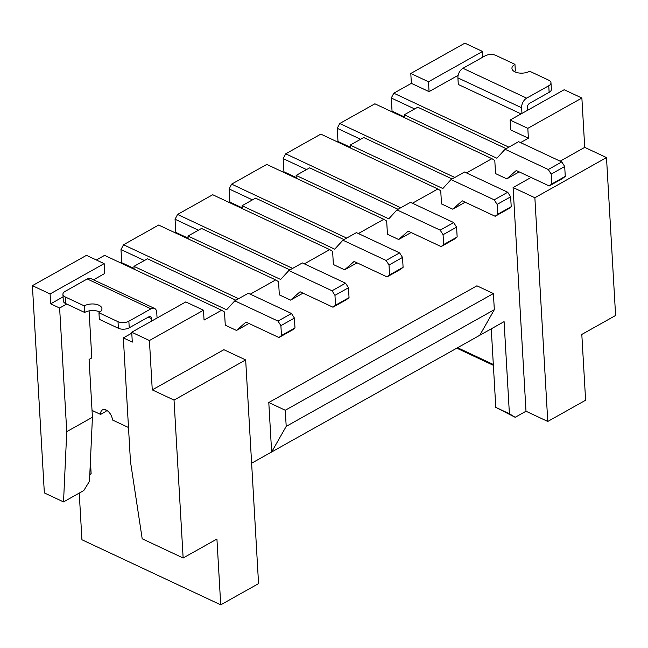 <?xml version="1.0" encoding="UTF-8"?>
<svg xmlns="http://www.w3.org/2000/svg" width="648" height="648" viewBox="0 0 648 648"><rect width="100%" height="100%" fill="white"/><g stroke="black" fill="none" stroke-linecap="round" stroke-linejoin="round"><path stroke-width="0.97" d="M106.037 409.998A8.367 4.941 -119.3 0 0 106.005 411.383L100.594 414.42A8.367 4.941 -119.3 0 1 102.433 409.901A8.367 4.941 -119.3 0 1 106.11 410.03A8.367 4.941 -119.3 0 1 112.452 419.977L128.498 427.502M285.274 410.249L493.395 293.544L476.912 285.817L268.79 402.513L285.274 410.249L286.205 426.384L494.327 309.679L493.395 293.544M509.401 413.756L515.184 417.304L495.793 407.373L509.401 413.756L504.087 321.643L251.618 463.215M515.184 417.304L525.998 411.237L513.095 187.539L531.077 177.455M560.131 161.166L584.723 147.371L581.88 98.026L527.82 128.345L528.387 138.21L520.555 142.609M466.495 172.919L491.905 158.671L494.797 160.445L495.55 173.607L506.793 178.872L516.27 170.513L549.221 185.968L551.756 183.951L565.267 176.377L562.739 178.386L549.221 185.968M412.436 203.229L437.846 188.981L440.737 190.755L441.499 203.918L452.733 209.183L465.167 202.217M358.385 233.539L383.786 219.299L386.678 221.073L387.439 234.228L398.674 239.501L411.107 232.527M304.325 263.858L329.727 249.61L332.627 251.384L333.38 264.546L344.623 269.811L357.056 262.837M250.266 294.168L275.675 279.92L278.567 281.694L279.32 294.856L290.563 300.121L302.997 293.147M174.037 400.083L245.665 359.915L258.56 583.621L220.725 604.835L216.926 539.047L183.141 557.993L174.037 400.083L152.264 389.877L149.421 340.532L203.48 310.214L204.047 320.088L221.616 310.238L224.508 312.012L225.269 325.166L236.504 330.44L245.989 322.08L278.94 337.527L281.467 335.518L294.986 327.937L292.451 329.954L278.94 337.527M152.264 389.877L223.892 349.709L245.665 359.915M268.79 402.513L271.642 451.988L286.205 426.384M479.763 335.283L494.327 309.679M495.793 407.373L491.265 328.836M229.198 202.476L229.878 202.095L229.117 188.941L231.628 184.129L266.765 164.43L383.786 219.299M283.257 172.166L283.929 171.785L283.176 158.622L285.687 153.819L320.825 134.12L437.846 188.981M337.316 141.847L337.989 141.475L337.227 128.312L339.746 123.509L374.884 103.802L491.905 158.671M391.376 111.537L392.048 111.156L391.287 98.002L393.798 93.199L411.367 83.341L410.8 73.475L464.859 43.165L482.549 51.459L428.49 81.77L429.057 91.635L458.144 75.33M220.725 604.835L81.932 539.76L79.242 493.096M63.528 501.908L44.348 492.917L32.4 285.663L86.459 255.353L104.15 263.639L50.09 293.957L50.657 303.823L59.624 308.027L66.752 431.649L63.528 501.908L83.795 490.536L89.489 481.237L92.429 417.247L89.092 359.421L91.797 357.907L89.084 310.894M96.35 259.986L104.595 255.369L221.616 310.238M121.087 263.096L121.759 262.724L120.998 249.561L123.517 244.758L158.655 225.05L275.675 279.92M175.146 232.786L175.819 232.405L175.057 219.251L177.568 214.448L212.706 194.74L329.727 249.61M231.628 184.129L346.696 238.083M123.517 244.758L238.577 298.704M175.819 232.405L188.131 238.181M198.418 230.202L175.057 219.251M177.568 214.448L292.637 268.394M229.878 202.095L242.19 207.87M252.477 199.892L229.117 188.941M343.991 239.598L255.579 198.142L242.069 205.724L242.231 208.583M344.623 269.811L354.1 261.452L387.05 276.907L389.586 274.89L389.011 265.024L386.103 260.456L399.614 252.874L356.424 232.624L342.914 240.206L334.708 249.164L242.069 205.724M399.614 252.874L402.53 257.442L389.011 265.024M389.586 274.89L403.096 267.308L402.53 257.442M403.096 267.308L400.569 269.325L387.05 276.907M386.103 260.456L342.914 240.206M289.931 269.908L201.528 228.461L188.009 236.034L188.179 238.893M290.563 300.121L300.048 291.77L332.991 307.217L335.526 305.2L334.959 295.334L332.043 290.766L345.562 283.192L302.365 262.934L288.854 270.516L280.657 279.474L188.009 236.034M345.562 283.192L348.47 287.752L334.959 295.334M335.526 305.2L349.037 297.626L348.47 287.752M349.037 297.626L346.51 299.635L332.991 307.217M332.043 290.766L288.854 270.516M521.956 113.416L521.624 107.762A7.679 4.779 -64.9 0 1 526.654 98.156L462.947 68.283L485.044 55.89A7.679 3.945 176.7 0 1 495.89 55.412L514.949 64.346L515.33 70.924A10.376 5.33 -3.3 0 0 514.35 71.555M514.949 64.346A10.376 5.33 -3.3 0 0 511.944 68.396A10.376 5.33 -3.3 0 0 518.497 72.924A10.376 5.33 -3.3 0 0 529.659 71.248L548.718 80.182A7.679 3.945 176.7 0 1 550.978 82.766A7.679 3.945 176.7 0 1 548.751 85.763L526.654 98.156M462.947 68.283A7.679 4.779 115.1 0 0 457.917 77.898L458.298 84.475L521.081 113.91M548.751 85.763L549.131 92.34A7.679 3.945 -3.3 0 0 551.359 89.351L550.978 82.766M549.131 92.34L529.732 103.218A3.839 2.39 115.1 0 0 527.221 108.022L527.359 110.387M506.793 178.872L519.226 171.898M565.267 176.377L564.7 166.504L551.189 174.085L548.273 169.517L561.792 161.935L564.7 166.504M551.756 183.951L551.189 174.085M548.273 169.517L505.084 149.267L518.594 141.685L561.792 161.935M505.084 149.267L496.878 158.225L404.239 114.785L417.758 107.212L506.161 148.659M615.6 315.487L581.815 334.433L585.606 400.229L547.771 421.451L534.867 197.745L606.496 157.586L615.6 315.487M482.549 51.459L482.873 57.105M528.387 138.21L510.705 129.916L510.13 120.05L527.82 128.345M581.88 98.026L564.189 89.732L510.13 120.05M404.239 114.785L404.401 117.644M457.585 347.717L493.322 364.468M493.371 365.326L456.775 348.17M584.723 147.371L606.496 157.586M513.095 187.539L534.867 197.745M547.771 421.451L525.998 411.237M410.8 73.475L428.49 81.77M411.367 83.341L429.057 91.635M393.798 93.199L508.866 147.145M414.647 108.953L391.287 98.002M392.048 111.156L404.36 116.932M339.746 123.509L454.807 177.455M283.929 171.785L296.249 177.56M306.528 169.573L283.176 158.622M285.687 153.819L400.748 207.773M337.989 141.475L350.309 147.25M360.588 139.263L337.227 128.312M452.101 178.97L363.698 137.522L350.179 145.095L350.349 147.963M452.733 209.183L462.218 200.831L495.169 216.278L497.696 214.261L497.129 204.395L494.213 199.827L507.732 192.254L464.543 172.004L451.024 179.577L442.827 188.536L350.179 145.095M507.732 192.254L510.64 196.814L497.129 204.395M497.696 214.261L511.215 206.688L510.64 196.814M511.215 206.688L508.68 208.696L495.169 216.278M494.213 199.827L451.024 179.577M398.05 209.288L309.639 167.832L296.128 175.414L296.29 178.273M398.674 239.501L408.159 231.142L441.11 246.588L443.637 244.579L443.07 234.706L440.162 230.145L453.673 222.564L410.484 202.314L396.965 209.887L388.768 218.846L296.128 175.414M453.673 222.564L456.589 227.132L443.07 234.706M443.637 244.579L457.156 236.998L456.589 227.132M457.156 236.998L454.621 239.015L441.11 246.588M440.162 230.145L396.965 209.887M280.9 325.644L277.992 321.076L291.503 313.502L294.411 318.071L280.9 325.644L281.467 335.518M277.992 321.076L234.795 300.826L226.598 309.785L133.95 266.352L134.12 269.212M133.95 266.352L147.469 258.771L235.88 300.226M234.795 300.826L248.314 293.252L291.503 313.502M294.986 327.937L294.411 318.071M236.504 330.44L248.937 323.465M87.245 278.956L65.148 291.349A7.679 3.945 -3.3 0 0 62.921 294.346A7.679 3.945 -3.3 0 0 65.181 296.93L84.24 305.864A10.376 5.33 176.7 0 1 95.402 304.187A10.376 5.33 176.7 0 1 101.955 308.715A10.376 5.33 176.7 0 1 98.95 312.765L118.009 321.7A7.679 3.945 -3.3 0 0 128.855 321.222L150.96 308.829L87.245 278.956A7.679 4.779 -64.9 0 1 90.882 278.583L154.597 308.456A7.679 4.779 115.1 0 0 150.96 308.829M128.855 321.222L129.236 327.799A7.679 3.945 176.7 0 1 118.39 328.277L99.33 319.343L98.95 312.765M84.24 305.864L84.621 312.449A10.376 5.33 176.7 0 1 99.93 312.134M129.236 327.799L148.635 316.921A3.839 2.39 -64.9 0 1 150.449 316.734A3.839 2.39 -64.9 0 1 151.527 318.695L148.23 317.147M157.067 318.03L156.743 312.377A7.679 4.779 115.1 0 0 154.597 308.456M65.181 296.93L65.561 303.507A7.679 3.945 176.7 0 1 63.302 300.923L62.921 294.346M65.561 303.507L84.621 312.449M151.664 321.06L151.527 318.695M92.032 410.403L100.594 414.42M144.358 260.512L120.998 249.561M89.805 474.409L91.133 473.664L89.788 474.733M121.759 262.724L134.079 268.499M93.498 279.806L104.717 273.513L104.15 263.639M183.141 557.993L142.196 538.788L130.459 461.522L123.331 337.9L132.297 342.104L131.73 332.238L185.79 301.919L203.48 310.214M63.067 296.865L50.657 303.823M66.72 304.05L59.624 308.027M123.331 337.9L131.787 333.161M90.412 461.174L91.133 473.664M92.429 417.247L66.752 431.649M149.421 340.532L131.73 332.238M50.09 293.957L32.4 285.663M457.917 77.898L521.624 107.762M118.39 328.277L118.009 321.7"/></g></svg>
